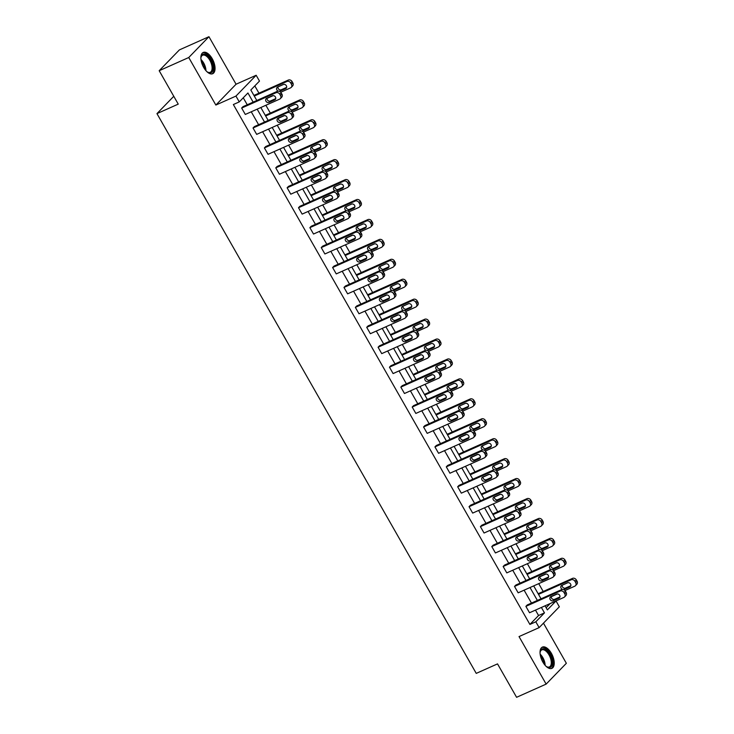 <?xml version="1.0" encoding="UTF-8"?>
<svg xmlns="http://www.w3.org/2000/svg" width="734" height="734" viewBox="0 0 734 734"><rect width="100%" height="100%" fill="white"/><g stroke="black" fill="none" stroke-linecap="round" stroke-linejoin="round"><path stroke-width="1.1" d="M542.876 662.114A11.643 5.789 -114 0 1 542.398 647.094A11.643 5.789 -114 0 1 551.399 653.343A11.643 5.789 -114 0 1 551.885 668.362A11.643 5.789 -114 0 1 542.876 662.114M203.703 67.473A11.643 5.789 -114 0 1 203.217 52.453A11.643 5.789 -114 0 1 212.218 58.692A11.643 5.789 -114 0 1 212.704 73.712A11.643 5.789 -114 0 1 203.703 67.473M546.133 607.724L550.115 603.614L556.033 600.972L559.345 606.789L539.132 627.616L519.03 636.58L546.142 684.106L516.589 697.3L497.524 663.885L476.247 673.381L156.957 113.623L178.243 104.127L159.186 70.712L179.399 49.894L208.951 36.7L188.748 57.518L215.851 105.054L235.953 96.081L256.166 75.263L259.487 81.079L250.826 89.998L256.817 100.494M159.186 70.712L188.748 57.518M546.142 684.106L566.354 663.288L543.463 623.157M215.851 105.054L236.064 84.227L208.951 36.7M236.064 84.227L256.166 75.263M543.188 591.466L538.728 583.649M531.82 571.538L527.361 563.712M520.452 551.601L515.993 543.784M509.084 531.673L504.616 523.847M497.707 511.736L493.248 503.919M486.339 491.808L481.88 483.981M474.971 471.87L470.512 464.053M463.604 451.942L459.145 444.116M452.236 432.005L447.777 424.188M440.868 412.077L436.4 404.25M429.5 392.139L425.032 384.322M418.123 372.211L413.664 364.394M406.755 352.283L402.296 344.457M395.387 332.346L390.928 324.529M384.02 312.418L379.561 304.592M372.652 292.481L368.193 284.664M361.284 272.553L356.816 264.726M349.916 252.615L345.448 244.798M338.539 232.687L334.08 224.861M327.171 212.75L322.712 204.933M315.803 192.822L311.344 184.996M304.436 172.885L299.977 165.067M293.068 152.956L288.609 145.139M281.7 133.028L277.232 125.202M270.332 113.091L265.864 105.274M258.955 93.163L254.808 85.887M173.774 96.292L156.957 113.623M553.161 577.034L554.528 575.63A2.982 2.541 44.1 0 0 554.748 572.492L554.014 571.217A2.982 2.541 44.1 0 0 550.197 569.712L515.883 585.026L514.516 586.429L548.83 571.125A2.982 2.541 -135.9 0 1 552.656 572.621L553.381 573.896A2.982 2.541 -135.9 0 1 552.473 577.511L518.158 592.824L514.516 586.429M530.416 537.169L531.783 535.765A2.982 2.541 44.1 0 0 532.012 532.627L531.278 531.352A2.982 2.541 44.1 0 0 527.452 529.847L493.147 545.16L491.78 546.564L526.094 531.26A2.982 2.541 -135.9 0 1 529.911 532.756L530.645 534.04A2.982 2.541 -135.9 0 1 529.737 537.646L495.422 552.959L491.78 546.564M507.68 497.303L509.047 495.9A2.982 2.541 44.1 0 0 509.268 492.762L508.543 491.486A2.982 2.541 44.1 0 0 504.717 489.991L470.402 505.295L469.044 506.708L503.35 491.395A2.982 2.541 -135.9 0 1 507.176 492.89L507.9 494.175A2.982 2.541 -135.9 0 1 507.001 497.78L472.687 513.094L469.044 506.708M484.945 457.438L486.312 456.034A2.982 2.541 44.1 0 0 486.532 452.896L485.807 451.621A2.982 2.541 44.1 0 0 481.981 450.125L447.667 465.429L446.3 466.842L480.614 451.529A2.982 2.541 -135.9 0 1 484.44 453.025L485.165 454.309A2.982 2.541 -135.9 0 1 484.256 457.915L449.942 473.228L446.3 466.842M462.209 417.573L463.567 416.169A2.982 2.541 44.1 0 0 463.796 413.04L463.062 411.756A2.982 2.541 44.1 0 0 459.245 410.26L424.931 425.564L423.564 426.977L457.878 411.664A2.982 2.541 -135.9 0 1 461.695 413.169L462.429 414.444A2.982 2.541 -135.9 0 1 461.521 418.05L427.206 433.363L423.564 426.977M439.464 377.716L440.831 376.303A2.982 2.541 44.1 0 0 441.051 373.175L440.327 371.89A2.982 2.541 44.1 0 0 436.501 370.395L402.186 385.699L400.828 387.112L435.134 371.799A2.982 2.541 -135.9 0 1 438.96 373.303L439.694 374.579A2.982 2.541 -135.9 0 1 438.785 378.184L404.471 393.497L400.828 387.112M416.728 337.851L418.096 336.438A2.982 2.541 44.1 0 0 418.316 333.309L417.591 332.025A2.982 2.541 44.1 0 0 413.765 330.529L379.45 345.842L378.083 347.246L412.398 331.933A2.982 2.541 -135.9 0 1 416.224 333.438L416.949 334.713A2.982 2.541 -135.9 0 1 416.04 338.328L381.735 353.632L378.083 347.246M393.993 297.986L395.351 296.573A2.982 2.541 44.1 0 0 395.58 293.444L394.846 292.169A2.982 2.541 44.1 0 0 391.029 290.664L356.715 305.977L355.348 307.381L389.662 292.068A2.982 2.541 -135.9 0 1 393.479 293.572L394.213 294.848A2.982 2.541 -135.9 0 1 393.305 298.463L358.99 313.767L355.348 307.381M371.248 258.12L372.615 256.707A2.982 2.541 44.1 0 0 372.835 253.579L372.11 252.303A2.982 2.541 44.1 0 0 368.284 250.799L333.979 266.112L332.612 267.515L366.927 252.202A2.982 2.541 -135.9 0 1 370.743 253.707L371.477 254.982A2.982 2.541 -135.9 0 1 370.569 258.597L336.255 273.901L332.612 267.515M348.512 218.255L349.879 216.851A2.982 2.541 44.1 0 0 350.1 213.713L349.375 212.438A2.982 2.541 44.1 0 0 345.549 210.933L311.234 226.246L309.867 227.65L344.182 212.346A2.982 2.541 -135.9 0 1 348.008 213.842L348.733 215.117A2.982 2.541 -135.9 0 1 347.824 218.732L313.519 234.036L309.867 227.65M325.777 178.39L327.144 176.986A2.982 2.541 44.1 0 0 327.364 173.848L326.63 172.573A2.982 2.541 44.1 0 0 322.813 171.068L288.499 186.381L287.132 187.785L321.446 172.481A2.982 2.541 -135.9 0 1 325.272 173.976L325.997 175.252A2.982 2.541 -135.9 0 1 325.089 178.867L290.774 194.18L287.132 187.785M303.032 138.524L304.399 137.12A2.982 2.541 44.1 0 0 304.628 133.983L303.894 132.707A2.982 2.541 44.1 0 0 300.078 131.202L265.763 146.516L264.396 147.919L298.71 132.615A2.982 2.541 -135.9 0 1 302.527 134.111L303.261 135.386A2.982 2.541 -135.9 0 1 302.353 139.001L268.038 154.314L264.396 147.919M280.296 98.659L281.663 97.255A2.982 2.541 44.1 0 0 281.884 94.117L281.159 92.842A2.982 2.541 44.1 0 0 277.333 91.337L243.018 106.65L241.66 108.054L275.966 92.75A2.982 2.541 -135.9 0 1 279.792 94.246L280.516 95.53A2.982 2.541 -135.9 0 1 279.617 99.136L245.303 114.449L241.66 108.054M253.147 102.136L247.927 92.979L239.275 101.898L233.357 104.54L529.902 624.432L538.563 615.514L535.471 610.101M531.471 603.073L524.104 590.173M520.103 583.145L512.736 570.235M508.726 563.207L501.368 550.307M497.358 543.279L490 530.37M485.991 523.351L478.632 510.442M474.623 503.414L467.264 490.505M463.255 483.486L455.887 470.577M451.887 463.549L444.52 450.639M440.519 443.62L433.152 430.711M429.142 423.683L421.784 410.774M417.774 403.755L410.416 390.846M406.407 383.818L399.048 370.918M395.039 363.89L387.671 350.98M383.671 343.952L376.303 331.052M372.303 324.024L364.936 311.115M360.935 304.096L353.568 291.187M349.558 284.159L342.2 271.25M338.19 264.231L330.832 251.322M326.823 244.294L319.464 231.384M315.455 224.365L308.087 211.456M304.087 204.428L296.719 191.519M292.719 184.5L285.352 171.591M281.342 164.563L273.984 151.663M269.974 144.635L262.616 131.725M258.607 124.697L251.248 111.797M247.239 104.769L243.257 97.787M291.664 118.596L293.031 117.183A2.982 2.541 44.1 0 0 293.251 114.054L292.527 112.77A2.982 2.541 44.1 0 0 288.701 111.274L254.395 126.587L253.028 127.991L287.343 112.678A2.982 2.541 -135.9 0 1 291.159 114.183L291.893 115.458A2.982 2.541 -135.9 0 1 290.985 119.073L256.671 134.377L253.028 127.991M314.409 158.461L315.767 157.048A2.982 2.541 44.1 0 0 315.996 153.92L315.262 152.635A2.982 2.541 44.1 0 0 311.445 151.14L277.131 166.444L275.764 167.857L310.078 152.544A2.982 2.541 -135.9 0 1 313.895 154.048L314.629 155.324A2.982 2.541 -135.9 0 1 313.721 158.929L279.406 174.242L275.764 167.857M337.145 198.318L338.512 196.914A2.982 2.541 44.1 0 0 338.732 193.776L338.007 192.501A2.982 2.541 44.1 0 0 334.181 191.005L299.867 206.309L298.499 207.722L332.814 192.409A2.982 2.541 -135.9 0 1 336.64 193.914L337.365 195.189A2.982 2.541 -135.9 0 1 336.456 198.795L302.142 214.108L298.499 207.722M359.88 238.183L361.247 236.779A2.982 2.541 44.1 0 0 361.467 233.641L360.743 232.366A2.982 2.541 44.1 0 0 356.917 230.871L322.602 246.174L321.244 247.587L355.55 232.274A2.982 2.541 -135.9 0 1 359.376 233.77L360.1 235.054A2.982 2.541 -135.9 0 1 359.201 238.66L324.887 253.973L321.244 247.587M382.616 278.048L383.983 276.645A2.982 2.541 44.1 0 0 384.212 273.507L383.478 272.231A2.982 2.541 44.1 0 0 379.661 270.736L345.347 286.04L343.98 287.453L378.294 272.14A2.982 2.541 -135.9 0 1 382.111 273.635L382.845 274.92A2.982 2.541 -135.9 0 1 381.937 278.525L347.622 293.839L343.98 287.453M405.361 317.914L406.728 316.51A2.982 2.541 44.1 0 0 406.948 313.372L406.214 312.097A2.982 2.541 44.1 0 0 402.397 310.592L368.083 325.905L366.716 327.309L401.03 312.005A2.982 2.541 -135.9 0 1 404.856 313.501L405.581 314.785A2.982 2.541 -135.9 0 1 404.673 318.391L370.358 333.704L366.716 327.309M428.096 357.779L429.463 356.375A2.982 2.541 44.1 0 0 429.684 353.238L428.959 351.962A2.982 2.541 44.1 0 0 425.133 350.457L390.818 365.771L389.46 367.174L423.766 351.87A2.982 2.541 -135.9 0 1 427.592 353.366L428.317 354.641A2.982 2.541 -135.9 0 1 427.408 358.256L393.103 373.569L389.46 367.174M450.832 397.644L452.199 396.241A2.982 2.541 44.1 0 0 452.428 393.103L451.694 391.828A2.982 2.541 44.1 0 0 447.868 390.323L413.563 405.636L412.196 407.04L446.511 391.736A2.982 2.541 -135.9 0 1 450.327 393.231L451.061 394.507A2.982 2.541 -135.9 0 1 450.153 398.122L415.839 413.435L412.196 407.04M473.577 437.51L474.944 436.106A2.982 2.541 44.1 0 0 475.164 432.968L474.43 431.693A2.982 2.541 44.1 0 0 470.613 430.188L436.299 445.501L434.932 446.905L469.246 431.601A2.982 2.541 -135.9 0 1 473.072 433.097L473.797 434.372A2.982 2.541 -135.9 0 1 472.889 437.987L438.574 453.291L434.932 446.905M496.312 477.375L497.68 475.962A2.982 2.541 44.1 0 0 497.9 472.834L497.175 471.558A2.982 2.541 44.1 0 0 493.349 470.054L459.034 485.367L457.667 486.77L491.982 471.457A2.982 2.541 -135.9 0 1 495.808 472.962L496.533 474.237A2.982 2.541 -135.9 0 1 495.624 477.852L461.319 493.156L457.667 486.77M519.048 517.241L520.415 515.828A2.982 2.541 44.1 0 0 520.635 512.699L519.911 511.424A2.982 2.541 44.1 0 0 516.085 509.919L481.779 525.232L480.412 526.636L514.727 511.323A2.982 2.541 -135.9 0 1 518.543 512.827L519.277 514.103A2.982 2.541 -135.9 0 1 518.369 517.718L484.055 533.022L480.412 526.636M541.793 557.106L543.151 555.693A2.982 2.541 44.1 0 0 543.38 552.564L542.646 551.28A2.982 2.541 44.1 0 0 538.829 549.784L504.515 565.097L503.148 566.501L537.462 551.188A2.982 2.541 -135.9 0 1 541.279 552.693L542.013 553.968A2.982 2.541 -135.9 0 1 541.105 557.583L506.79 572.887L503.148 566.501M564.529 596.971L565.896 595.558A2.982 2.541 44.1 0 0 566.116 592.43L565.391 591.145A2.982 2.541 44.1 0 0 561.565 589.65L527.251 604.954L525.883 606.367L560.198 591.053A2.982 2.541 -135.9 0 1 564.024 592.558L564.749 593.834A2.982 2.541 -135.9 0 1 563.84 597.439L529.526 612.752L525.883 606.367M239.275 101.898L235.953 96.081M539.132 627.616L535.82 621.799L544.472 612.881L541.389 607.458M529.902 624.432L535.82 621.799M537.38 600.44L530.021 587.53M526.012 580.502L518.644 567.602M514.644 560.574L507.277 547.665M503.276 540.646L495.909 527.737M491.899 520.709L484.541 507.8M480.531 500.781L473.173 487.871M469.164 480.843L461.805 467.934M457.796 460.915L450.437 448.006M446.428 440.978L439.06 428.069M435.06 421.05L427.693 408.141M423.692 401.113L416.325 388.203M412.315 381.185L404.957 368.275M400.947 361.247L393.589 348.347M389.58 341.319L382.221 328.41M378.212 321.391L370.853 308.482M366.844 301.454L359.476 288.545M355.476 281.526L348.109 268.616M344.108 261.588L336.741 248.679M332.731 241.66L325.373 228.751M321.364 221.723L314.005 208.814M309.996 201.795L302.637 188.886M298.628 181.858L291.27 168.948M287.26 161.93L279.893 149.02M275.892 141.992L268.525 129.092M264.524 122.064L257.157 109.155M545.05 605.825L547.371 609.899L556.033 600.972M260.818 107.522L268.185 120.431M272.195 127.45L279.553 140.359M283.563 147.387L290.921 160.296M294.93 167.315L302.289 180.225M306.298 187.253L313.657 200.162M317.666 207.181L325.034 220.09M329.034 227.118L336.401 240.027M340.402 247.046L347.769 259.955M351.779 266.983L359.137 279.883M363.147 286.911L370.505 299.821M374.514 306.84L381.873 319.749M385.882 326.777L393.24 339.686M397.25 346.705L404.618 359.614M408.618 366.642L415.985 379.551M419.986 386.57L427.353 399.479M431.363 406.508L438.721 419.417M442.73 426.436L450.089 439.345M454.098 446.373L461.457 459.282M465.466 466.301L472.834 479.21M476.834 486.238L484.201 499.138M488.202 506.166L495.569 519.076M499.57 526.094L506.937 539.004M510.947 546.032L518.305 558.941M522.314 565.96L529.673 578.869M533.682 585.897L541.041 598.806M538.15 593.733L572.492 578.392A2.982 2.541 44.1 0 1 576.309 579.897L577.043 581.172A2.982 2.541 44.1 0 1 576.814 584.301L575.456 585.714A2.982 2.541 -135.9 0 0 575.676 582.576L574.942 581.3A2.982 2.541 -135.9 0 0 571.125 579.796L572.492 578.392M526.783 573.795L561.125 558.464A2.982 2.541 44.1 0 1 564.941 559.959L565.675 561.235A2.982 2.541 44.1 0 1 565.446 564.373L564.079 565.776A2.982 2.541 -135.9 0 0 564.308 562.648L563.574 561.372A2.982 2.541 -135.9 0 0 559.758 559.868L561.125 558.464M515.415 553.867L549.748 538.527A2.982 2.541 44.1 0 1 553.574 540.031L554.298 541.307A2.982 2.541 44.1 0 1 554.078 544.444L552.711 545.848A2.982 2.541 -135.9 0 0 552.941 542.71L552.207 541.435A2.982 2.541 -135.9 0 0 548.39 539.94L549.748 538.527M504.047 533.93L538.38 518.599A2.982 2.541 44.1 0 1 542.206 520.094L542.931 521.379A2.982 2.541 44.1 0 1 542.71 524.507L541.343 525.911A2.982 2.541 -135.9 0 0 541.564 522.782L540.839 521.507A2.982 2.541 -135.9 0 0 537.013 520.002L538.38 518.599M492.67 514.002L527.012 498.661A2.982 2.541 44.1 0 1 530.838 500.166L531.563 501.441A2.982 2.541 44.1 0 1 531.343 504.579L529.976 505.983A2.982 2.541 -135.9 0 0 530.196 502.845L529.471 501.57A2.982 2.541 -135.9 0 0 525.645 500.074L527.012 498.661M481.302 494.065L515.644 478.733A2.982 2.541 44.1 0 1 519.47 480.229L520.195 481.513A2.982 2.541 44.1 0 1 519.975 484.642L518.608 486.055A2.982 2.541 -135.9 0 0 518.828 482.917L518.103 481.642A2.982 2.541 -135.9 0 0 514.277 480.137L515.644 478.733M469.934 474.136L504.276 458.796A2.982 2.541 44.1 0 1 508.093 460.301L508.827 461.576A2.982 2.541 44.1 0 1 508.607 464.714L507.24 466.118A2.982 2.541 -135.9 0 0 507.46 462.98L506.735 461.704A2.982 2.541 -135.9 0 0 502.909 460.209L504.276 458.796M458.567 454.208L492.909 438.868A2.982 2.541 44.1 0 1 496.725 440.363L497.459 441.648A2.982 2.541 44.1 0 1 497.23 444.776L495.872 446.189A2.982 2.541 -135.9 0 0 496.092 443.052L495.358 441.776A2.982 2.541 -135.9 0 0 491.541 440.272L492.909 438.868M447.199 434.271L481.532 418.93A2.982 2.541 44.1 0 1 485.358 420.435L486.091 421.711A2.982 2.541 44.1 0 1 485.862 424.848L484.495 426.252A2.982 2.541 -135.9 0 0 484.724 423.123L483.99 421.839A2.982 2.541 -135.9 0 0 480.174 420.343L481.532 418.93M435.831 414.343L470.164 399.002A2.982 2.541 44.1 0 1 473.99 400.507L474.714 401.782A2.982 2.541 44.1 0 1 474.494 404.911L473.127 406.324A2.982 2.541 -135.9 0 0 473.357 403.186L472.623 401.911A2.982 2.541 -135.9 0 0 468.797 400.406L470.164 399.002M424.454 394.406L458.796 379.074A2.982 2.541 44.1 0 1 462.622 380.57L463.347 381.845A2.982 2.541 44.1 0 1 463.126 384.983L461.759 386.387A2.982 2.541 -135.9 0 0 461.98 383.258L461.255 381.974A2.982 2.541 -135.9 0 0 457.429 380.478L458.796 379.074M413.086 374.478L447.428 359.137A2.982 2.541 44.1 0 1 451.254 360.642L451.979 361.917A2.982 2.541 44.1 0 1 451.759 365.046L450.392 366.459A2.982 2.541 -135.9 0 0 450.612 363.321L449.887 362.046A2.982 2.541 -135.9 0 0 446.061 360.541L447.428 359.137M401.718 354.54L436.06 339.209A2.982 2.541 44.1 0 1 439.877 340.704L440.611 341.98A2.982 2.541 44.1 0 1 440.391 345.118L439.024 346.521A2.982 2.541 -135.9 0 0 439.244 343.393L438.519 342.117A2.982 2.541 -135.9 0 0 434.693 340.613L436.06 339.209M390.35 334.612L424.692 319.272A2.982 2.541 44.1 0 1 428.509 320.776L429.243 322.052A2.982 2.541 44.1 0 1 429.014 325.19L427.656 326.593A2.982 2.541 -135.9 0 0 427.876 323.455L427.151 322.18A2.982 2.541 -135.9 0 0 423.325 320.685L424.692 319.272M378.983 314.675L413.325 299.344A2.982 2.541 44.1 0 1 417.141 300.839L417.875 302.124A2.982 2.541 44.1 0 1 417.646 305.252L416.288 306.656A2.982 2.541 -135.9 0 0 416.508 303.527L415.774 302.252A2.982 2.541 -135.9 0 0 411.957 300.747L413.325 299.344M367.615 294.747L401.948 279.406A2.982 2.541 44.1 0 1 405.774 280.911L406.498 282.186A2.982 2.541 44.1 0 1 406.278 285.324L404.911 286.728A2.982 2.541 -135.9 0 0 405.14 283.59L404.406 282.315A2.982 2.541 -135.9 0 0 400.59 280.819L401.948 279.406M356.247 274.81L390.58 259.478A2.982 2.541 44.1 0 1 394.406 260.974L395.131 262.258A2.982 2.541 44.1 0 1 394.91 265.387L393.543 266.8A2.982 2.541 -135.9 0 0 393.773 263.662L393.039 262.387A2.982 2.541 -135.9 0 0 389.213 260.882L390.58 259.478M344.87 254.882L379.212 239.541A2.982 2.541 44.1 0 1 383.038 241.046L383.763 242.321A2.982 2.541 44.1 0 1 383.543 245.459L382.175 246.863A2.982 2.541 -135.9 0 0 382.396 243.725L381.671 242.449A2.982 2.541 -135.9 0 0 377.845 240.954L379.212 239.541M333.502 234.953L367.844 219.613A2.982 2.541 44.1 0 1 371.67 221.108L372.395 222.393A2.982 2.541 44.1 0 1 372.175 225.522L370.808 226.934A2.982 2.541 -135.9 0 0 371.028 223.797L370.303 222.521A2.982 2.541 -135.9 0 0 366.477 221.017L367.844 219.613M322.134 215.016L356.476 199.676A2.982 2.541 44.1 0 1 360.293 201.18L361.027 202.456A2.982 2.541 44.1 0 1 360.807 205.593L359.44 206.997A2.982 2.541 -135.9 0 0 359.66 203.868L358.935 202.584A2.982 2.541 -135.9 0 0 355.109 201.088L356.476 199.676M310.766 195.088L345.108 179.747A2.982 2.541 44.1 0 1 348.925 181.252L349.659 182.527A2.982 2.541 44.1 0 1 349.43 185.656L348.072 187.069A2.982 2.541 -135.9 0 0 348.292 183.931L347.558 182.656A2.982 2.541 -135.9 0 0 343.741 181.151L345.108 179.747M299.399 175.151L333.741 159.819A2.982 2.541 44.1 0 1 337.557 161.315L338.291 162.59A2.982 2.541 44.1 0 1 338.062 165.728L336.695 167.132A2.982 2.541 -135.9 0 0 336.924 164.003L336.19 162.719A2.982 2.541 -135.9 0 0 332.374 161.223L333.741 159.819M288.031 155.223L322.364 139.882A2.982 2.541 44.1 0 1 326.19 141.387L326.914 142.662A2.982 2.541 44.1 0 1 326.694 145.791L325.327 147.204A2.982 2.541 -135.9 0 0 325.557 144.066L324.823 142.791A2.982 2.541 -135.9 0 0 321.006 141.286L322.364 139.882M276.663 135.285L310.996 119.954A2.982 2.541 44.1 0 1 314.822 121.449L315.547 122.725A2.982 2.541 44.1 0 1 315.326 125.863L313.959 127.266A2.982 2.541 -135.9 0 0 314.18 124.138L313.455 122.853A2.982 2.541 -135.9 0 0 309.629 121.358L310.996 119.954M265.286 115.357L299.628 100.017A2.982 2.541 44.1 0 1 303.454 101.521L304.179 102.797A2.982 2.541 44.1 0 1 303.959 105.935L302.591 107.338A2.982 2.541 -135.9 0 0 302.812 104.2L302.087 102.925A2.982 2.541 -135.9 0 0 298.261 101.43L299.628 100.017M253.918 95.42L288.26 80.089A2.982 2.541 44.1 0 1 292.086 81.584L292.811 82.869A2.982 2.541 44.1 0 1 292.591 85.997L291.224 87.401A2.982 2.541 -135.9 0 0 291.444 84.272L290.719 82.997A2.982 2.541 -135.9 0 0 286.893 81.492L288.26 80.089M538.563 615.514L544.472 612.881M272.369 95.796A2.385 2.028 44.1 0 1 274.7 99.888L269.029 102.421A2.385 2.028 44.1 0 1 266.69 98.328L272.369 95.796M275.709 98.64L270.387 101.008A2.385 2.028 44.1 0 1 267.048 98.172M291.224 87.401A2.982 2.541 -135.9 0 1 290.536 87.878L280.737 92.255M273.176 95.631L267.02 98.374M254.276 96.044L286.893 81.492M277.975 86.915A2.385 2.028 -135.9 0 0 281.315 89.759L286.636 87.383M279.37 91.319A2.385 2.028 -135.9 0 0 279.948 91.163L285.627 88.63A2.385 2.028 -135.9 0 0 283.296 84.538L277.617 87.071A2.385 2.028 -135.9 0 0 278.204 91.135M283.737 115.733A2.385 2.028 44.1 0 1 286.067 119.816L280.397 122.349A2.385 2.028 44.1 0 1 278.067 118.266L283.737 115.733M287.077 118.569L281.764 120.945A2.385 2.028 44.1 0 1 278.415 118.101M295.105 135.662A2.385 2.028 44.1 0 1 297.435 139.754L291.765 142.286A2.385 2.028 44.1 0 1 289.435 138.194L295.105 135.662M298.444 138.506L293.132 140.873A2.385 2.028 44.1 0 1 289.792 138.038M302.591 107.338A2.982 2.541 -135.9 0 1 301.903 107.815L292.104 112.192M284.544 115.559L278.388 118.312M265.644 115.981L298.261 101.43M289.343 106.843A2.385 2.028 -135.9 0 0 292.683 109.687L298.004 107.32M290.737 111.247A2.385 2.028 -135.9 0 0 291.315 111.091L296.995 108.559A2.385 2.028 -135.9 0 0 294.664 104.476L288.985 107.008A2.385 2.028 -135.9 0 0 289.581 111.063M313.959 127.266A2.982 2.541 -135.9 0 1 313.28 127.744L303.472 132.12M295.912 135.496L289.756 138.24M277.012 135.909L309.629 121.358M300.711 126.78A2.385 2.028 -135.9 0 0 304.05 129.624L309.372 127.248M302.105 131.184A2.385 2.028 -135.9 0 0 302.692 131.028L308.363 128.496A2.385 2.028 -135.9 0 0 306.032 124.404L300.353 126.936A2.385 2.028 -135.9 0 0 300.949 131.001M200.877 58.454A10.074 5.01 -114 0 1 200.914 57.931A10.074 5.01 -114 0 1 201.024 57.142A10.074 5.01 -114 0 1 208.08 56.215A10.074 5.01 -114 0 1 213.117 69.079A10.074 5.01 -114 0 1 207.75 72.216A10.074 5.01 -114 0 1 206.676 71.446M207.419 72.005A9.331 4.643 66 0 0 210.227 72.29A9.331 4.643 66 0 0 212.071 68.923A9.331 4.643 66 0 0 209.052 58.995A9.331 4.643 66 0 0 202.621 55.252A9.331 4.643 66 0 0 200.96 57.518M212.007 73.923A11.57 5.753 66 0 0 214.025 69.895A11.57 5.753 66 0 0 210.438 57.839A11.57 5.753 66 0 0 202.593 52.83M540.059 653.095A10.074 5.01 -114 0 1 540.086 652.581A10.074 5.01 -114 0 1 540.206 651.783A10.074 5.01 -114 0 1 547.261 650.865A10.074 5.01 -114 0 1 552.298 663.719A10.074 5.01 -114 0 1 546.931 666.857A10.074 5.01 -114 0 1 545.857 666.096M546.601 666.655A9.331 4.643 66 0 0 549.408 666.931A9.331 4.643 66 0 0 551.252 663.573A9.331 4.643 66 0 0 548.234 653.645A9.331 4.643 66 0 0 541.802 649.893A9.331 4.643 66 0 0 540.141 652.168M551.188 668.573A11.57 5.753 66 0 0 553.207 664.545A11.57 5.753 66 0 0 549.619 652.48A11.57 5.753 66 0 0 541.775 647.48M306.473 155.59A2.385 2.028 44.1 0 1 308.812 159.682L303.133 162.214A2.385 2.028 44.1 0 1 300.802 158.122L306.473 155.59M309.821 158.434L304.5 160.81A2.385 2.028 44.1 0 1 301.16 157.966M325.327 147.204A2.982 2.541 -135.9 0 1 324.648 147.681L314.84 152.048M307.28 155.424L301.123 158.177M288.389 155.847L321.006 141.286M312.078 146.708A2.385 2.028 -135.9 0 0 315.427 149.553L320.74 147.176M313.473 151.112A2.385 2.028 -135.9 0 0 314.06 150.956L319.73 148.424A2.385 2.028 -135.9 0 0 317.4 144.341L311.73 146.873A2.385 2.028 -135.9 0 0 312.317 150.929M317.85 175.527A2.385 2.028 44.1 0 1 320.18 179.619L314.501 182.151A2.385 2.028 44.1 0 1 312.17 178.059L317.85 175.527M321.189 178.371L315.868 180.738A2.385 2.028 44.1 0 1 312.528 177.903M336.695 167.132A2.982 2.541 -135.9 0 1 336.016 167.609L326.208 171.985M318.648 175.362L312.491 178.105M299.756 175.775L332.374 161.223M323.455 166.646A2.385 2.028 -135.9 0 0 326.795 169.49L332.107 167.113M324.841 171.05A2.385 2.028 -135.9 0 0 325.428 170.894L331.098 168.361A2.385 2.028 -135.9 0 0 328.768 164.269L323.098 166.802A2.385 2.028 -135.9 0 0 323.685 170.866M329.217 195.455A2.385 2.028 44.1 0 1 331.548 199.547L325.868 202.079A2.385 2.028 44.1 0 1 323.538 197.987L329.217 195.455M332.557 198.299L327.236 200.676A2.385 2.028 44.1 0 1 323.896 197.831M348.072 187.069A2.982 2.541 -135.9 0 1 347.384 187.546L337.585 191.913M330.016 195.29L323.859 198.042M311.124 195.712L343.741 181.151M334.823 186.574A2.385 2.028 -135.9 0 0 338.163 189.418L343.484 187.042M336.218 190.978A2.385 2.028 -135.9 0 0 336.796 190.822L342.475 188.289A2.385 2.028 -135.9 0 0 340.136 184.206L334.465 186.739A2.385 2.028 -135.9 0 0 335.053 190.794M340.585 215.392A2.385 2.028 44.1 0 1 342.916 219.475L337.236 222.007A2.385 2.028 44.1 0 1 334.906 217.925L340.585 215.392M343.925 218.237L338.603 220.604A2.385 2.028 44.1 0 1 335.264 217.759M359.44 206.997A2.982 2.541 -135.9 0 1 358.752 207.474L348.953 211.851M341.383 215.227L335.227 217.97M322.492 215.64L355.109 201.088M346.191 206.511A2.385 2.028 -135.9 0 0 349.531 209.346L354.852 206.979M347.586 210.915A2.385 2.028 -135.9 0 0 348.164 210.759L353.843 208.227A2.385 2.028 -135.9 0 0 351.513 204.135L345.833 206.667A2.385 2.028 -135.9 0 0 346.42 210.731M351.953 235.32A2.385 2.028 44.1 0 1 354.283 239.412L348.613 241.945A2.385 2.028 44.1 0 1 346.274 237.853L351.953 235.32M355.293 238.165L349.971 240.541A2.385 2.028 44.1 0 1 346.632 237.697M370.808 226.934A2.982 2.541 -135.9 0 1 370.119 227.412L360.321 231.779M352.76 235.155L346.604 237.899M333.86 235.568L366.477 221.017M357.559 226.439A2.385 2.028 -135.9 0 0 360.899 229.283L366.22 226.907M358.954 230.843A2.385 2.028 -135.9 0 0 359.532 230.687L365.211 228.155A2.385 2.028 -135.9 0 0 362.88 224.072L357.201 226.604A2.385 2.028 -135.9 0 0 357.788 230.66M363.321 255.258A2.385 2.028 44.1 0 1 365.651 259.341L359.981 261.873A2.385 2.028 44.1 0 1 357.651 257.79L363.321 255.258M366.661 258.093L361.348 260.469A2.385 2.028 44.1 0 1 358.008 257.625M382.175 246.863A2.982 2.541 -135.9 0 1 381.487 247.34L371.688 251.716M364.128 255.093L357.972 257.836M345.228 255.505L377.845 240.954M368.927 246.376A2.385 2.028 -135.9 0 0 372.266 249.211L377.588 246.844M370.321 250.78A2.385 2.028 -135.9 0 0 370.899 250.624L376.579 248.092A2.385 2.028 -135.9 0 0 374.248 244L368.569 246.532A2.385 2.028 -135.9 0 0 369.165 250.597M374.689 275.186A2.385 2.028 44.1 0 1 377.019 279.278L371.349 281.81A2.385 2.028 44.1 0 1 369.018 277.718L374.689 275.186M378.028 278.03L372.716 280.406A2.385 2.028 44.1 0 1 369.376 277.562M393.543 266.8A2.982 2.541 -135.9 0 1 392.864 267.268L383.056 271.644M375.496 275.021L369.34 277.764M356.596 275.433L389.213 260.882M380.295 266.304A2.385 2.028 -135.9 0 0 383.634 269.149L388.956 266.772M381.689 270.708A2.385 2.028 -135.9 0 0 382.276 270.552L387.947 268.02A2.385 2.028 -135.9 0 0 385.616 263.928L379.937 266.46A2.385 2.028 -135.9 0 0 380.533 270.525M386.056 295.123A2.385 2.028 44.1 0 1 388.396 299.206L382.717 301.738A2.385 2.028 44.1 0 1 380.386 297.655L386.056 295.123M389.405 297.958L384.084 300.334A2.385 2.028 44.1 0 1 380.744 297.49M404.911 286.728A2.982 2.541 -135.9 0 1 404.232 287.205L394.424 291.582M386.864 294.949L380.707 297.701M367.973 295.371L400.59 280.819M391.672 286.242A2.385 2.028 -135.9 0 0 395.011 289.077L400.324 286.71M393.057 290.646A2.385 2.028 -135.9 0 0 393.644 290.49L399.314 287.957A2.385 2.028 -135.9 0 0 396.984 283.865L391.314 286.398A2.385 2.028 -135.9 0 0 391.901 290.462M397.433 315.051A2.385 2.028 44.1 0 1 399.764 319.143L394.085 321.675A2.385 2.028 44.1 0 1 391.754 317.583L397.433 315.051M400.773 317.895L395.452 320.263A2.385 2.028 44.1 0 1 392.112 317.427M416.288 306.656A2.982 2.541 -135.9 0 1 415.6 307.133L405.792 311.51M398.232 314.886L392.075 317.629M379.34 315.299L411.957 300.747M403.039 306.17A2.385 2.028 -135.9 0 0 406.379 309.014L411.691 306.638M404.425 310.574A2.385 2.028 -135.9 0 0 405.012 310.418L410.682 307.885A2.385 2.028 -135.9 0 0 408.352 303.793L402.682 306.326A2.385 2.028 -135.9 0 0 403.269 310.39M408.801 334.988A2.385 2.028 44.1 0 1 411.132 339.071L405.452 341.604A2.385 2.028 44.1 0 1 403.122 337.521L408.801 334.988M412.141 337.823L406.819 340.2A2.385 2.028 44.1 0 1 403.48 337.356M427.656 326.593A2.982 2.541 -135.9 0 1 426.968 327.07L417.169 331.447M409.6 334.814L403.443 337.567M390.708 335.236L423.325 320.685M414.407 326.098A2.385 2.028 -135.9 0 0 417.747 328.942L423.068 326.575M415.802 330.502A2.385 2.028 -135.9 0 0 416.38 330.346L422.059 327.814A2.385 2.028 -135.9 0 0 419.72 323.731L414.049 326.263A2.385 2.028 -135.9 0 0 414.637 330.318M420.169 354.917A2.385 2.028 44.1 0 1 422.5 359.009L416.82 361.541A2.385 2.028 44.1 0 1 414.49 357.449L420.169 354.917M423.509 357.761L418.187 360.128A2.385 2.028 44.1 0 1 414.848 357.293M439.024 346.521A2.982 2.541 -135.9 0 1 438.336 346.998L428.537 351.375M420.967 354.751L414.811 357.495M402.076 355.164L434.693 340.613M425.775 346.035A2.385 2.028 -135.9 0 0 429.115 348.879L434.436 346.503M427.17 350.439A2.385 2.028 -135.9 0 0 427.748 350.283L433.427 347.751A2.385 2.028 -135.9 0 0 431.097 343.659L425.417 346.191A2.385 2.028 -135.9 0 0 426.004 350.256M431.537 374.845A2.385 2.028 44.1 0 1 433.867 378.937L428.197 381.469A2.385 2.028 44.1 0 1 425.858 377.377L431.537 374.845M434.877 377.689L429.555 380.065A2.385 2.028 44.1 0 1 426.215 377.221M450.392 366.459A2.982 2.541 -135.9 0 1 449.703 366.936L439.905 371.303M432.344 374.679L426.188 377.432M413.444 375.102L446.061 360.541M437.143 365.963A2.385 2.028 -135.9 0 0 440.483 368.807L445.804 366.431M438.537 370.367A2.385 2.028 -135.9 0 0 439.115 370.211L444.795 367.679A2.385 2.028 -135.9 0 0 442.464 363.596L436.785 366.128A2.385 2.028 -135.9 0 0 437.372 370.184M442.905 394.782A2.385 2.028 44.1 0 1 445.235 398.874L439.565 401.406A2.385 2.028 44.1 0 1 437.235 397.314L442.905 394.782M446.244 397.626L440.932 399.993A2.385 2.028 44.1 0 1 437.592 397.158M461.759 386.387A2.982 2.541 -135.9 0 1 461.08 386.864L451.272 391.24M443.712 394.617L437.556 397.36M424.812 395.03L457.429 380.478M448.511 385.901A2.385 2.028 -135.9 0 0 451.85 388.745L457.172 386.368M449.905 390.304A2.385 2.028 -135.9 0 0 450.493 390.149L456.163 387.616A2.385 2.028 -135.9 0 0 453.832 383.524L448.153 386.056A2.385 2.028 -135.9 0 0 448.749 390.121M454.273 414.71A2.385 2.028 44.1 0 1 456.612 418.802L450.933 421.334A2.385 2.028 44.1 0 1 448.602 417.242L454.273 414.71M457.612 417.554L452.3 419.931A2.385 2.028 44.1 0 1 448.96 417.086M473.127 406.324A2.982 2.541 -135.9 0 1 472.448 406.801L462.64 411.168M455.08 414.545L448.924 417.297M436.179 414.967L468.797 400.406M459.879 405.829A2.385 2.028 -135.9 0 0 463.218 408.673L468.54 406.297M461.273 410.233A2.385 2.028 -135.9 0 0 461.86 410.077L467.53 407.544A2.385 2.028 -135.9 0 0 465.2 403.461L459.521 405.994A2.385 2.028 -135.9 0 0 460.117 410.049M465.64 434.647A2.385 2.028 44.1 0 1 467.98 438.73L462.301 441.262A2.385 2.028 44.1 0 1 459.97 437.18L465.64 434.647M468.989 437.492L463.668 439.859A2.385 2.028 44.1 0 1 460.328 437.014M484.495 426.252A2.982 2.541 -135.9 0 1 483.816 426.729L474.008 431.106M466.448 434.482L460.291 437.225M447.557 434.895L480.174 420.343M471.256 425.766A2.385 2.028 -135.9 0 0 474.595 428.601L479.908 426.234M472.641 430.17A2.385 2.028 -135.9 0 0 473.228 430.014L478.898 427.482A2.385 2.028 -135.9 0 0 476.568 423.39L470.898 425.922A2.385 2.028 -135.9 0 0 471.485 429.986M477.017 454.575A2.385 2.028 44.1 0 1 479.348 458.667L473.669 461.2A2.385 2.028 44.1 0 1 471.338 457.108L477.017 454.575M480.357 457.42L475.036 459.796A2.385 2.028 44.1 0 1 471.696 456.952M495.872 446.189A2.982 2.541 -135.9 0 1 495.184 446.667L485.385 451.034M477.816 454.41L471.659 457.154M458.924 454.823L491.541 440.272M482.623 445.694A2.385 2.028 -135.9 0 0 485.963 448.538L491.275 446.162M484.009 450.098A2.385 2.028 -135.9 0 0 484.596 449.942L490.275 447.41A2.385 2.028 -135.9 0 0 487.936 443.327L482.266 445.859A2.385 2.028 -135.9 0 0 482.853 449.914M488.385 474.513A2.385 2.028 44.1 0 1 490.716 478.596L485.036 481.128A2.385 2.028 44.1 0 1 482.706 477.045L488.385 474.513M491.725 477.348L486.403 479.724A2.385 2.028 44.1 0 1 483.064 476.88M507.24 466.118A2.982 2.541 -135.9 0 1 506.552 466.595L496.753 470.971M489.183 474.347L483.027 477.091M470.292 474.76L502.909 460.209M493.991 465.631A2.385 2.028 -135.9 0 0 497.331 468.466L502.652 466.099M495.386 470.035A2.385 2.028 -135.9 0 0 495.964 469.879L501.643 467.347A2.385 2.028 -135.9 0 0 499.304 463.255L493.633 465.787A2.385 2.028 -135.9 0 0 494.221 469.852M499.753 494.441A2.385 2.028 44.1 0 1 502.084 498.533L496.413 501.065A2.385 2.028 44.1 0 1 494.074 496.973L499.753 494.441M503.093 497.285L497.771 499.661A2.385 2.028 44.1 0 1 494.432 496.817M518.608 486.055A2.982 2.541 -135.9 0 1 517.92 486.523L508.121 490.899M500.56 494.276L494.395 497.019M481.66 494.688L514.277 480.137M505.359 485.559A2.385 2.028 -135.9 0 0 508.699 488.404L514.02 486.027M506.754 489.963A2.385 2.028 -135.9 0 0 507.332 489.807L513.011 487.275A2.385 2.028 -135.9 0 0 510.68 483.192L505.001 485.724A2.385 2.028 -135.9 0 0 505.588 489.78M511.121 514.378A2.385 2.028 44.1 0 1 513.451 518.461L507.781 520.993A2.385 2.028 44.1 0 1 505.442 516.91L511.121 514.378M514.461 517.213L509.148 519.589A2.385 2.028 44.1 0 1 505.799 516.745M529.976 505.983A2.982 2.541 -135.9 0 1 529.287 506.46L519.489 510.836M511.928 514.204L505.772 516.956M493.028 514.626L525.645 500.074M516.727 505.497A2.385 2.028 -135.9 0 0 520.067 508.332L525.388 505.965M518.121 509.901A2.385 2.028 -135.9 0 0 518.699 509.745L524.379 507.212A2.385 2.028 -135.9 0 0 522.048 503.12L516.369 505.653A2.385 2.028 -135.9 0 0 516.956 509.717M522.489 534.306A2.385 2.028 44.1 0 1 524.819 538.398L519.149 540.93A2.385 2.028 44.1 0 1 516.819 536.838L522.489 534.306M525.828 537.15L520.516 539.518A2.385 2.028 44.1 0 1 517.176 536.682M541.343 525.911A2.982 2.541 -135.9 0 1 540.664 526.388L530.856 530.765M523.296 534.141L517.14 536.884M504.396 534.554L537.013 520.002M528.095 525.425A2.385 2.028 -135.9 0 0 531.434 528.269L536.756 525.893M529.489 529.829A2.385 2.028 -135.9 0 0 530.076 529.673L535.747 527.14A2.385 2.028 -135.9 0 0 533.416 523.048L527.737 525.581A2.385 2.028 -135.9 0 0 528.333 529.645M533.857 554.243A2.385 2.028 44.1 0 1 536.196 558.326L530.517 560.859A2.385 2.028 44.1 0 1 528.186 556.776L533.857 554.243M537.196 557.078L531.884 559.455A2.385 2.028 44.1 0 1 528.544 556.611M552.711 545.848A2.982 2.541 -135.9 0 1 552.032 546.325L542.224 550.702M534.664 554.069L528.508 556.822M515.763 554.491L548.39 539.94M539.462 545.353A2.385 2.028 -135.9 0 0 542.811 548.197L548.124 545.83M540.857 549.757A2.385 2.028 -135.9 0 0 541.444 549.601L547.114 547.069A2.385 2.028 -135.9 0 0 544.784 542.986L539.105 545.518A2.385 2.028 -135.9 0 0 539.701 549.573M545.224 574.171A2.385 2.028 44.1 0 1 547.564 578.264L541.885 580.796A2.385 2.028 44.1 0 1 539.554 576.704L545.224 574.171M548.573 577.016L543.252 579.383A2.385 2.028 44.1 0 1 539.912 576.548M564.079 565.776A2.982 2.541 -135.9 0 1 563.4 566.253L553.592 570.63M546.032 574.006L539.875 576.75M527.14 574.419L559.758 559.868M550.839 565.29A2.385 2.028 -135.9 0 0 554.179 568.134L559.491 565.758M552.225 569.694A2.385 2.028 -135.9 0 0 552.812 569.538L558.482 567.006A2.385 2.028 -135.9 0 0 556.152 562.914L550.482 565.446A2.385 2.028 -135.9 0 0 551.069 569.511M556.601 594.1A2.385 2.028 44.1 0 1 558.932 598.192L553.252 600.724A2.385 2.028 44.1 0 1 550.922 596.632L556.601 594.1M559.941 596.944L554.62 599.32A2.385 2.028 44.1 0 1 551.28 596.476M575.456 585.714A2.982 2.541 -135.9 0 1 574.768 586.191L564.969 590.558M557.4 593.934L551.243 596.687M538.508 594.356L571.125 579.796M562.207 585.218A2.385 2.028 -135.9 0 0 565.547 588.062L570.859 585.686M563.593 589.622A2.385 2.028 -135.9 0 0 564.18 589.466L569.859 586.934A2.385 2.028 -135.9 0 0 567.52 582.851L561.849 585.383A2.385 2.028 -135.9 0 0 562.437 589.439M277.333 91.337L275.966 92.75M281.159 92.842L279.792 94.246M281.884 94.117L280.516 95.53M274.7 99.888L275.617 98.943M269.029 102.421L270.387 101.008M291.444 84.272L292.811 82.869M290.719 82.997L292.086 81.584M286.535 87.695L285.627 88.63M281.315 89.759L279.948 91.163M288.701 111.274L287.343 112.678M292.527 112.77L291.159 114.183M293.251 114.054L291.893 115.458M286.067 119.816L286.985 118.88M280.397 122.349L281.764 120.945M300.078 131.202L298.71 132.615M303.894 132.707L302.527 134.111M304.628 133.983L303.261 135.386M297.435 139.754L298.353 138.809M291.765 142.286L293.132 140.873M302.812 104.2L304.179 102.797M302.087 102.925L303.454 101.521M297.903 107.623L296.995 108.559M292.683 109.687L291.315 111.091M314.18 124.138L315.547 122.725M313.455 122.853L314.822 121.449M309.28 127.56L308.363 128.496M304.05 129.624L302.692 131.028M200.969 59.5A9.331 4.643 -114 0 1 205.951 70.675M205.107 69.629A9.019 4.487 66 0 0 201.18 60.839M540.151 654.15A9.331 4.643 -114 0 1 545.133 665.325M544.289 664.27A9.019 4.487 66 0 0 540.362 655.48M311.445 151.14L310.078 152.544M315.262 152.635L313.895 154.048M315.996 153.92L314.629 155.324M308.812 159.682L309.72 158.746M303.133 162.214L304.5 160.81M325.557 144.066L326.914 142.662M324.823 142.791L326.19 141.387M320.648 147.488L319.73 148.424M315.427 149.553L314.06 150.956M322.813 171.068L321.446 172.481M326.63 172.573L325.272 173.976M327.364 173.848L325.997 175.252M320.18 179.619L321.088 178.674M314.501 182.151L315.868 180.738M336.924 164.003L338.291 162.59M336.19 162.719L337.557 161.315M332.016 167.416L331.098 168.361M326.795 169.49L325.428 170.894M334.181 191.005L332.814 192.409M338.007 192.501L336.64 193.914M338.732 193.776L337.365 195.189M331.548 199.547L332.456 198.611M325.868 202.079L327.236 200.676M348.292 183.931L349.659 182.527M347.558 182.656L348.925 181.252M343.384 187.353L342.475 188.289M338.163 189.418L336.796 190.822M345.549 210.933L344.182 212.346M349.375 212.438L348.008 213.842M350.1 213.713L348.733 215.117M342.916 219.475L343.824 218.539M337.236 222.007L338.603 220.604M359.66 203.868L361.027 202.456M358.935 202.584L360.293 201.18M354.751 207.282L353.843 208.227M349.531 209.346L348.164 210.759M356.917 230.871L355.55 232.274M360.743 232.366L359.376 233.77M361.467 233.641L360.1 235.054M354.283 239.412L355.201 238.477M348.613 241.945L349.971 240.541M371.028 223.797L372.395 222.393M370.303 222.521L371.67 221.108M366.119 227.219L365.211 228.155M360.899 229.283L359.532 230.687M368.284 250.799L366.927 252.202M372.11 252.303L370.743 253.707M372.835 253.579L371.477 254.982M365.651 259.341L366.569 258.405M359.981 261.873L361.348 260.469M382.396 243.725L383.763 242.321M381.671 242.449L383.038 241.046M377.487 247.147L376.579 248.092M372.266 249.211L370.899 250.624M379.661 270.736L378.294 272.14M383.478 272.231L382.111 273.635M384.212 273.507L382.845 274.92M377.019 279.278L377.937 278.333M371.349 281.81L372.716 280.406M393.773 263.662L395.131 262.258M393.039 262.387L394.406 260.974M388.864 267.084L387.947 268.02M383.634 269.149L382.276 270.552M391.029 290.664L389.662 292.068M394.846 292.169L393.479 293.572M395.58 293.444L394.213 294.848M388.396 299.206L389.304 298.27M382.717 301.738L384.084 300.334M405.14 283.59L406.498 282.186M404.406 282.315L405.774 280.911M400.232 287.012L399.314 287.957M395.011 289.077L393.644 290.49M402.397 310.592L401.03 312.005M406.214 312.097L404.856 313.501M406.948 313.372L405.581 314.785M399.764 319.143L400.672 318.198M394.085 321.675L395.452 320.263M416.508 303.527L417.875 302.124M415.774 302.252L417.141 300.839M411.6 306.95L410.682 307.885M406.379 309.014L405.012 310.418M413.765 330.529L412.398 331.933M417.591 332.025L416.224 333.438M418.316 333.309L416.949 334.713M411.132 339.071L412.04 338.135M405.452 341.604L406.819 340.2M427.876 323.455L429.243 322.052M427.151 322.18L428.509 320.776M422.967 326.878L422.059 327.814M417.747 328.942L416.38 330.346M425.133 350.457L423.766 351.87M428.959 351.962L427.592 353.366M429.684 353.238L428.317 354.641M422.5 359.009L423.408 358.064M416.82 361.541L418.187 360.128M439.244 343.393L440.611 341.98M438.519 342.117L439.877 340.704M434.335 346.815L433.427 347.751M429.115 348.879L427.748 350.283M436.501 370.395L435.134 371.799M440.327 371.89L438.96 373.303M441.051 373.175L439.694 374.579M433.867 378.937L434.785 378.001M428.197 381.469L429.555 380.065M450.612 363.321L451.979 361.917M449.887 362.046L451.254 360.642M445.703 366.743L444.795 367.679M440.483 368.807L439.115 370.211M447.868 390.323L446.511 391.736M451.694 391.828L450.327 393.231M452.428 393.103L451.061 394.507M445.235 398.874L446.153 397.929M439.565 401.406L440.932 399.993M461.98 383.258L463.347 381.845M461.255 381.974L462.622 380.57M457.071 386.671L456.163 387.616M451.85 388.745L450.493 390.149M459.245 410.26L457.878 411.664M463.062 411.756L461.695 413.169M463.796 413.04L462.429 414.444M456.612 418.802L457.521 417.866M450.933 421.334L452.3 419.931M473.357 403.186L474.714 401.782M472.623 401.911L473.99 400.507M468.448 406.608L467.53 407.544M463.218 408.673L461.86 410.077M470.613 430.188L469.246 431.601M474.43 431.693L473.072 433.097M475.164 432.968L473.797 434.372M467.98 438.73L468.888 437.794M462.301 441.262L463.668 439.859M484.724 423.123L486.091 421.711M483.99 421.839L485.358 420.435M479.816 426.537L478.898 427.482M474.595 428.601L473.228 430.014M481.981 450.125L480.614 451.529M485.807 451.621L484.44 453.025M486.532 452.896L485.165 454.309M479.348 458.667L480.256 457.732M473.669 461.2L475.036 459.796M496.092 443.052L497.459 441.648M495.358 441.776L496.725 440.363M491.184 446.474L490.275 447.41M485.963 448.538L484.596 449.942M493.349 470.054L491.982 471.457M497.175 471.558L495.808 472.962M497.9 472.834L496.533 474.237M490.716 478.596L491.624 477.66M485.036 481.128L486.403 479.724M507.46 462.98L508.827 461.576M506.735 461.704L508.093 460.301M502.551 466.402L501.643 467.347M497.331 468.466L495.964 469.879M504.717 489.991L503.35 491.395M508.543 491.486L507.176 492.89M509.268 492.762L507.9 494.175M502.084 498.533L503.001 497.588M496.413 501.065L497.771 499.661M518.828 482.917L520.195 481.513M518.103 481.642L519.47 480.229M513.919 486.339L513.011 487.275M508.699 488.404L507.332 489.807M516.085 509.919L514.727 511.323M519.911 511.424L518.543 512.827M520.635 512.699L519.277 514.103M513.451 518.461L514.369 517.525M507.781 520.993L509.148 519.589M530.196 502.845L531.563 501.441M529.471 501.57L530.838 500.166M525.287 506.267L524.379 507.212M520.067 508.332L518.699 509.745M527.452 529.847L526.094 531.26M531.278 531.352L529.911 532.756M532.012 532.627L530.645 534.04M524.819 538.398L525.737 537.453M519.149 540.93L520.516 539.518M541.564 522.782L542.931 521.379M540.839 521.507L542.206 520.094M536.664 526.205L535.747 527.14M531.434 528.269L530.076 529.673M538.829 549.784L537.462 551.188M542.646 551.28L541.279 552.693M543.38 552.564L542.013 553.968M536.196 558.326L537.104 557.39M530.517 560.859L531.884 559.455M552.941 542.71L554.298 541.307M552.207 541.435L553.574 540.031M548.032 546.133L547.114 547.069M542.811 548.197L541.444 549.601M550.197 569.712L548.83 571.125M554.014 571.217L552.656 572.621M554.748 572.492L553.381 573.896M547.564 578.264L548.472 577.319M541.885 580.796L543.252 579.383M564.308 562.648L565.675 561.235M563.574 561.372L564.941 559.959M559.4 566.07L558.482 567.006M554.179 568.134L552.812 569.538M561.565 589.65L560.198 591.053M565.391 591.145L564.024 592.558M566.116 592.43L564.749 593.834M558.932 598.192L559.84 597.256M553.252 600.724L554.62 599.32M575.676 582.576L577.043 581.172M574.942 581.3L576.309 579.897M570.768 585.998L569.859 586.934M565.547 588.062L564.18 589.466"/></g></svg>
